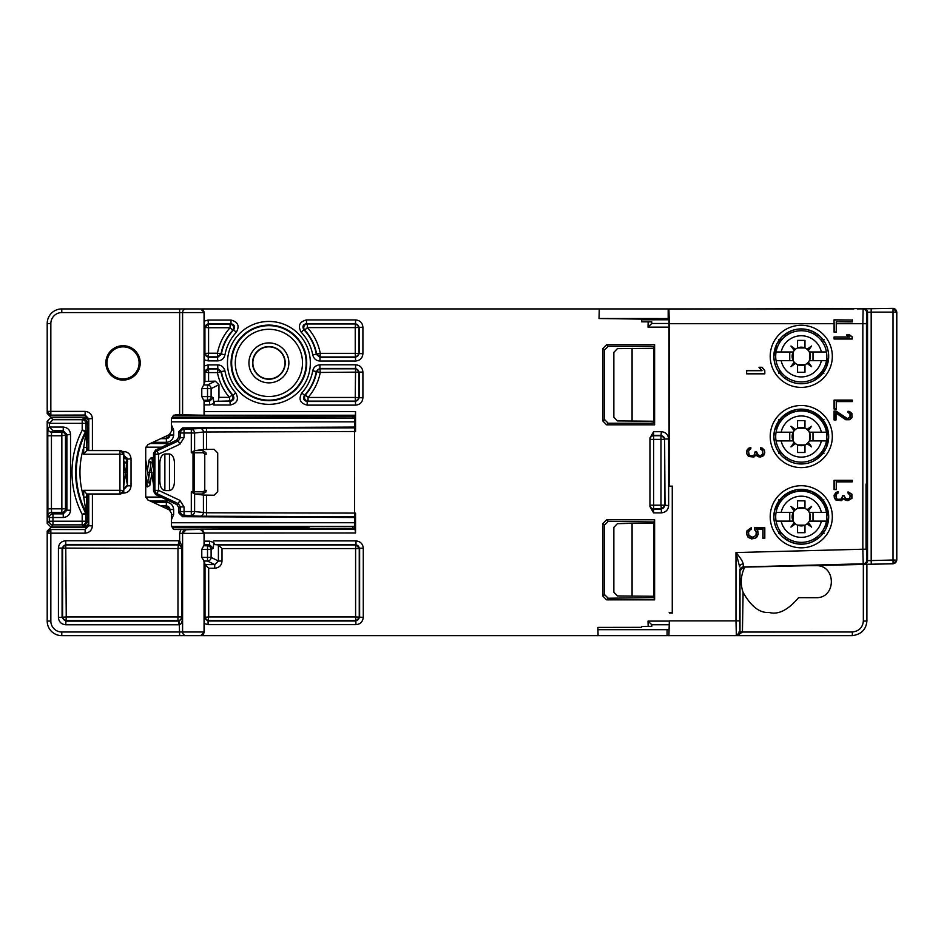 <?xml version="1.0" encoding="UTF-8"?>
<svg xmlns="http://www.w3.org/2000/svg" width="944" height="944" viewBox="0 0 944 944"><rect width="100%" height="100%" fill="white"/><g stroke="black" fill="none" stroke-linecap="round" stroke-linejoin="round"><path stroke-width="1.42" d="M123.039 378.945A16.048 16.048 0 0 0 139.087 362.897A16.048 16.048 0 0 0 123.039 346.849A16.048 16.048 0 0 0 107.002 362.897A16.048 16.048 0 0 0 123.039 378.945M268.898 378.945A16.048 16.048 0 0 0 284.946 362.897A16.048 16.048 0 0 0 268.898 346.849A16.048 16.048 0 0 0 252.85 362.897A16.048 16.048 0 0 0 268.898 378.945M123.039 380.09A17.193 17.193 0 0 0 140.231 362.897A17.193 17.193 0 0 0 123.039 345.705A17.193 17.193 0 0 0 105.858 362.897A17.193 17.193 0 0 0 123.039 380.09M179.643 533.348L180.8 529.619L186.204 529.702L182.558 533.348L179.643 533.348L179.643 540.829L182.558 547.957L182.593 533.372A3.646 3.646 -45 0 1 186.228 529.737L186.204 529.702M208.093 364.915L208.093 368.549L204.447 372.196L204.352 365.942L208.093 364.915L217.769 364.915C221.439 365.092 223.822 367.086 224.943 370.898A44.675 44.675 0 0 0 235.729 392.822C239.115 399.218 237.322 403.265 230.312 405L213.804 405L213.804 403.56L209.568 404.893L204.352 404.893L204.352 411.584L355.546 411.584L355.357 415.23L352.761 416.127L309.007 416.127L306.918 415.502L173.625 415.207L171.383 418.605L171.383 431.384L169.271 434.688L147.83 444.659L145.718 447.975L145.718 496.603L147.83 499.907L169.271 509.878L171.383 513.194L171.383 525.973L173.625 529.36L180.8 529.619M175.041 414.947L182.593 414.841L182.593 312.582L204.352 312.582L200.706 308.924L599.275 308.924L599.027 318.529L668.907 318.565M88.771 450.406L88.771 418.688L92.418 418.688C92.005 414.357 89.574 411.926 85.125 411.395L50.846 411.395L50.846 323.521A10.939 10.939 0 0 1 61.785 312.582L179.643 312.582L179.643 414.947M204.352 623.606L204.447 617.352L208.093 620.999L208.093 624.645L204.352 623.606L204.352 631.996L200.706 635.642L61.785 635.642A14.585 14.585 0 0 1 47.2 621.058L47.2 533.171L85.125 533.171C89.444 532.77 91.875 530.339 92.418 525.879L92.418 494.16M204.352 631.996L182.558 631.996L182.558 617.588C182.334 621.636 181.366 624.008 179.643 624.716L178.735 624.763L178.735 621.117L177.968 620.609L66.245 620.609A3.646 3.646 45 0 1 62.599 616.963L62.599 548.582A3.646 3.646 135 0 1 66.245 544.936L177.968 544.936A3.646 3.646 -123.7 0 1 181.614 548.582L181.614 616.963L182.558 617.588L179.195 621.093L65.726 621.117L62.08 617.482L62.08 548.063L65.726 544.417L178.735 544.417L182.558 547.957L177.968 548.582L178.735 540.77L179.643 540.829L179.195 544.452M122.744 451.515L123.747 451.515C128.172 451.928 130.602 454.359 131.039 458.808L131.039 485.806L127.393 485.806L123.747 489.452M131.039 485.806C130.626 490.231 128.195 492.662 123.747 493.098L123.747 490.974M123.747 451.515L123.747 453.592M123.747 455.161L127.393 458.808L127.393 485.806L127.051 459.138L123.404 455.492M131.039 458.808L127.051 459.138M123.404 489.11L127.051 485.464M604.573 524.994L604.573 594.602L608.207 598.236L653.956 597.599L654.617 599.841L654.617 519.766L606.614 519.766L608.207 521.359L604.573 524.994L602.98 523.389L606.614 519.766M654.617 519.766L653.956 521.997L608.207 521.359M653.956 421.236L653.85 422.9L650.215 423.219L608.207 423.219L604.573 419.584L604.573 349.964L608.207 346.33L650.215 346.33L653.85 346.649L653.956 348.312L617.411 348.631L613.848 352.36L613.848 417.189L617.411 420.918L653.956 421.236L653.956 348.312M352.761 418.039L352.761 416.127L354.46 416.611L354.59 427.077L355.546 431.491L355.546 411.584M172.54 526.976L354.59 526.54L355.546 532.982L355.546 513.088L354.59 517.501L354.46 527.967L352.761 528.439L173.342 529.23M174.451 415.195L173.342 415.348M204.352 411.584L204.447 415.23L182.593 414.841M88.771 418.782L85.125 415.041L50.846 415.136L85.125 415.136L88.771 418.782L88.771 420.776L85.125 417.13L50.846 417.13L47.2 413.484L47.2 323.521A14.585 14.585 0 0 1 61.785 308.924L200.706 308.924M857.423 308.924L893.154 308.358L896.67 312.134L893.024 312.134L893.024 308.487L863.89 308.605A3.646 3.646 -123.7 0 1 867.536 312.252L866.757 312.771A3.646 3.646 -123.7 0 0 863.123 309.125L862.84 323.709L836.408 323.709L836.408 332.17L834.083 332.17L834.083 323.709L669.343 323.709L669.154 486.431L668.907 308.924L853.942 308.924M668.175 318.565L668.175 308.924L853.282 308.924M668.175 308.924L599.275 308.924M204.057 384.881L204.057 312.582A3.646 3.646 90 0 0 200.411 308.924L186.228 308.924A3.646 3.646 90 0 0 182.593 312.582L179.643 312.582L179.643 308.924L186.228 308.924A3.646 3.646 90 0 0 182.558 312.582L182.558 414.876M668.907 319.473L599.027 318.529M668.907 327.131L648.021 327.131L648.162 321.857L641.601 321.821L641.649 319.804L668.907 319.768M648.162 321.857L651.808 321.88L651.761 323.485L651.808 321.88M744.84 567.084L743.506 569.916C740.639 577.433 740.509 584.938 743.117 592.431C751.105 606.555 759.802 613.234 769.207 612.467C778.293 614.981 788.087 610.048 798.589 597.67L815.852 597.682C836.502 598.579 836.502 564.772 815.852 565.668L798.636 565.68M204.352 365.942L204.447 353.587L208.093 357.233L217.769 357.233L221.356 354.248A48.321 48.321 0 0 1 233.652 329.845L236.307 332.335C239.811 325.963 238.041 321.869 230.985 320.063L208.093 320.063L204.352 321.09L204.352 312.582M204.352 359.853L208.093 360.879L217.769 360.879C221.604 360.608 223.999 358.614 224.943 354.897A44.675 44.675 0 0 1 236.307 332.335M354.59 427.077L182.546 427.88L178.923 431.538L180.41 433.013A3.646 3.634 -45 0 1 184.045 429.378L206.453 428.151L354.519 427.844L354.59 513.088L206.594 512.781L194.606 511.554L194.606 493.901L191.302 491.765L193.024 491.765L193.024 452.813L203.314 452.742L204.765 454.182L204.765 490.384L203.314 491.836L193.024 491.765L193.024 493.075M355.546 532.982L204.352 533.03L204.352 545.455L203.692 545.785L207.527 545.785L207.527 549.42L211.114 549.42L213.273 548.358L213.804 542.47L209.568 541.148L209.568 544.771L204.352 544.771M213.804 542.47L214.43 544.546L218.312 544.936L355.605 544.936A3.646 3.646 -135 0 1 359.251 548.582L359.251 616.963A3.646 3.646 -45 0 1 355.605 620.609L208.671 620.609A3.646 3.646 56.3 0 1 205.025 616.963L205.025 564.595L204.352 561.373L201.78 557.42L201.78 549.42L203.692 545.785M205.025 564.595L208.671 568.241L214.713 568.241L214.713 564.618L218.406 561.031L218.406 544.983L222.005 548.582L355.605 548.582L355.605 616.963L208.671 616.963L208.093 620.999L355.982 620.999L359.629 617.352L359.629 548.193L363.275 548.193C362.862 543.862 360.431 541.431 355.982 540.9L213.804 540.9M363.275 617.352L355.605 616.963L355.982 624.645C360.313 624.232 362.744 621.801 363.275 617.352L363.275 548.193M598.083 635.642L667.078 635.642L667.078 629.683L597.93 629.683L598.083 635.642L200.706 635.642M602.98 523.389L602.98 596.207L604.573 594.602M654.617 599.841L606.614 599.841L602.98 596.207M602.98 421.177L606.614 424.812L654.617 424.812L654.617 344.737L606.614 344.737L602.98 348.371L602.98 421.177L604.573 419.584M653.567 512.875L653.602 509.229A3.646 3.646 -170.5 0 1 649.956 505.583L650.027 439.373L664.623 439.373A3.646 3.646 45 0 0 660.977 435.727L660.977 505.193L664.623 505.193A3.646 3.646 -45 0 1 660.977 508.84L653.673 508.84A3.646 3.646 -170.5 0 1 650.027 505.193L653.673 505.193L653.602 509.229L661.366 509.229L660.977 505.193L653.673 505.193L653.673 435.727L660.977 435.727L661.366 431.703C665.744 432.163 668.175 434.594 668.647 438.984L665.013 438.984L661.366 435.337L653.602 435.337L653.567 431.703L649.944 438.004L649.944 506.574L653.567 512.875L661.366 512.875C665.815 512.344 668.246 509.913 668.647 505.583L664.623 505.193L664.623 439.373L665.013 505.583L661.366 509.229L661.366 512.875M319.922 361.009C316.252 360.832 313.856 358.826 312.747 355.015L316.653 354A48.581 48.581 0 0 0 304.711 330.07A3.646 3.646 113.7 0 1 307.402 323.957L355.239 323.957A3.646 3.646 -135 0 1 358.885 327.603L358.885 353.339A3.646 3.646 -45 0 1 355.239 356.985L320.24 356.985L316.653 354L320.24 353.339A52.227 52.227 0 0 0 307.39 327.603L307.402 323.957L306.517 323.58L355.617 323.58L359.263 327.226L359.263 353.717L355.617 357.363L319.922 357.363L316.334 354.366A48.191 48.191 0 0 0 303.874 329.727L304.711 330.07L307.402 327.603L355.239 327.603L355.617 319.933C360.065 320.37 362.496 322.801 362.909 327.226L355.239 327.603L355.239 353.339L362.909 353.717C362.472 358.165 360.042 360.596 355.617 361.009L355.239 353.339L320.24 353.339L319.922 361.009L355.617 361.009M301.219 332.241C297.667 325.833 299.425 321.727 306.517 319.933L306.517 323.58C302.965 324.476 302.08 326.53 303.874 329.727L301.219 332.241A44.545 44.545 0 0 1 312.747 355.003M307.189 405.129C300.157 403.359 298.363 399.288 301.809 392.928L304.499 395.383L305.325 395.04A48.581 48.581 0 0 0 316.653 371.794A3.646 3.646 140.3 0 1 320.24 368.809L355.239 368.809A3.646 3.646 -135 0 1 358.885 372.455L358.885 397.459A3.646 3.646 -45 0 1 355.239 401.106L308.051 401.106C304.593 400.268 303.685 398.25 305.325 395.04L308.051 397.459A52.227 52.227 0 0 0 320.24 372.455L319.922 368.431L355.617 368.431L359.263 372.078L359.263 397.837L355.617 401.483L307.189 401.483L308.051 401.106L308.051 397.459L355.239 397.459L355.617 405.129L307.189 405.129L307.189 401.483C303.673 400.598 302.776 398.569 304.499 395.383A48.191 48.191 0 0 0 316.334 371.429L319.922 368.431L319.922 364.785L355.617 364.785L355.239 397.459L362.909 397.837C362.472 402.286 360.042 404.716 355.617 405.129M301.809 392.928A44.545 44.545 0 0 0 312.747 370.78C313.538 367.228 315.933 365.234 319.922 364.785M632.079 348.312L632.079 421.236M653.956 422.582L654.617 424.812M654.617 344.737L653.956 346.967M85.125 533.171L85.125 529.431L50.846 529.431L47.2 533.171A3.646 3.646 0 0 1 50.846 529.537L85.125 529.537L88.771 525.879L88.771 494.16M50.846 415.136L47.2 411.49M50.846 415.041A3.646 3.646 180 0 1 47.2 411.395L50.846 411.395L50.846 415.041M92.418 525.879L88.771 525.784L85.125 529.431M354.59 528.959L352.761 528.439L352.761 526.54M355.357 529.336L200.801 529.336L204.057 533.372L182.593 533.372L182.593 631.996A3.646 3.646 -90 0 0 186.228 635.642A3.646 3.646 -90 0 1 182.558 631.996L61.785 631.996A10.939 10.939 0 0 1 50.846 621.058L50.846 529.431M201.78 388.621L211.114 388.621A3.646 3.575 63.6 0 0 207.527 384.987L215.291 381.128L204.931 381.447L203.692 384.987L207.527 384.987L207.527 396.61L211.114 396.61A3.646 3.575 -63.6 0 1 207.527 400.244L203.692 400.244L201.78 396.61L201.78 388.621L203.692 384.987M230.985 320.063L230.985 323.709L230.112 324.087C233.616 325.007 234.513 327.037 232.814 330.188L233.652 329.845C235.41 326.648 234.525 324.606 230.985 323.709L208.093 323.709L204.447 327.356L204.352 321.09M214.43 544.546L355.982 544.546L355.605 548.582L359.251 548.582L355.982 544.546L355.982 540.9M213.273 548.358L209.568 544.771L207.527 545.785A3.646 3.575 63.6 0 1 211.114 549.42L211.114 557.42L207.527 557.42L207.527 549.42L201.78 549.42M205.037 564.618L214.713 564.618L207.527 561.043A3.646 3.575 -63.6 0 0 211.114 557.42L218.406 561.031L222.005 561.031L222.005 548.582M214.713 568.241C219.268 567.757 221.698 565.35 222.005 561.031M58.434 617.482L58.434 548.063L177.968 548.582L177.968 616.963L181.614 616.963A3.646 3.646 -56.3 0 1 177.968 620.609L177.968 616.963L66.245 616.963L65.726 624.763C61.289 624.326 58.858 621.895 58.434 617.482L66.245 616.963L65.726 540.77L178.735 540.77M204.057 561.149L204.057 631.996A3.646 3.646 -90 0 1 200.411 635.642L179.643 635.642L179.195 621.093M738.869 632.055L852.408 631.996L852.314 635.642L668.907 635.642L669.343 620.869L735.978 620.869L736.355 635.642L740.002 631.996L740.002 570.766L743.553 567.12L893.248 563.78L896.8 560.134L896.8 312.004M735.223 635.642L667.078 635.642M740.002 631.949L742.421 631.996L737.547 635.454M667.078 629.683L668.907 629.66M641.649 319.804L641.672 318.966M648.021 327.131L651.761 323.485L668.907 323.485M651.808 626.332L651.761 624.739L651.808 626.332L641.601 626.403L641.625 627.347L597.871 627.406L597.93 629.683M668.907 624.739L651.761 624.739L648.021 621.093L668.907 621.093M852.314 635.642C861.223 634.451 866.085 629.589 866.899 621.058L866.899 564.465M653.956 597.599L653.956 521.997M653.956 596.266L617.411 595.935L613.848 592.218L613.848 527.377L617.411 523.66L632.079 523.33L632.079 596.266M653.956 523.33L632.079 523.33M309.007 526.54L309.007 528.439L306.918 527.814L174.439 527.507L171.383 525.855M47.2 533.077L47.2 531.094L50.846 527.448L85.125 527.448L88.771 523.802M306.918 527.814L306.918 529.065M309.007 418.039L309.007 416.127L306.918 416.764L174.439 417.071L171.383 418.723M354.59 415.62L354.59 418.074M182.546 516.698L184.045 515.2A3.646 3.634 -135 0 1 180.41 511.554L180.41 506.916L178.923 507.86L178.923 513.04L182.546 516.698L354.59 517.501M355.357 516.722L200.116 516.203A3.646 3.304 -83.5 0 0 203.42 512.557L203.42 495.081L194.606 493.901M200.116 516.203L184.045 515.2L184.045 506.916L179.844 500.32L158.521 490.373L158.521 454.194L179.844 444.258L184.045 437.65L184.045 433.013L191.302 433.013L191.302 429.378A3.646 3.304 83.5 0 1 194.606 433.013L191.302 433.013L191.302 452.813L194.606 450.677L203.42 449.497L203.42 432.01L355.546 431.491M169.46 490.62L169.46 453.958C173.023 454.819 174.687 458.69 174.463 465.569L174.463 479.009C174.723 485.83 173.059 489.7 169.46 490.62L164.87 490.62C161.306 489.759 159.642 485.889 159.866 479.009L159.866 465.569C159.607 458.749 161.271 454.878 164.87 453.958L164.87 490.62M169.46 453.958L164.87 453.958M179.844 444.258L178.31 440.954L176.835 440.022L155.618 450.017L153.518 453.332L154.887 454.194A3.646 3.634 -57.5 0 1 156.987 450.89L178.31 440.954L180.41 437.65L180.41 433.013L184.045 433.013L184.045 429.378L182.546 427.88M178.923 431.538L178.923 436.706L176.835 440.022M178.923 436.706L180.41 437.65L184.045 437.65M153.518 453.332L153.518 491.246L155.618 494.55L156.987 493.677A3.646 3.634 -122.5 0 1 154.887 490.373L154.887 454.194L158.521 454.194L156.987 450.89L155.618 450.017M184.045 506.916L180.41 506.916L178.31 503.624L156.987 493.677L158.521 490.373L154.887 490.373L153.518 491.246M155.618 494.55L176.835 504.556L178.923 507.86M176.835 504.556L178.31 503.624L179.844 500.32M203.42 495.081L214.087 495.246L217.722 491.623L217.722 452.955L214.087 449.32L203.42 449.497M354.519 516.722L354.59 513.088L355.546 513.088M191.302 491.765L191.302 515.2A3.646 3.304 -83.5 0 0 194.606 511.554L180.41 511.554L178.923 513.04M200.612 450.406L202.535 450.406L206.028 452.931M198.759 494.208L202.606 494.019A2.183 0.708 -89.5 0 0 203.314 491.836M206.028 491.635L202.535 494.16M200.116 428.375A3.646 3.304 83.5 0 1 203.42 432.01L194.606 433.013L194.606 450.677M194.865 450.607L202.606 450.548L205.875 452.565L206.252 454.182L204.765 454.182M204.765 490.384L206.252 490.384L205.875 492.001L202.606 494.019L194.865 493.96M200.612 494.16L198.523 494.16M306.918 416.764L306.918 415.502M204.447 353.587L208.388 357.044L208.093 360.879M224.943 354.897L221.038 353.882L217.45 356.856L217.769 360.879M204.447 327.356L208.577 327.733L208.577 353.209L217.45 353.209L217.45 356.856L208.577 356.856A3.646 3.646 45 0 1 204.931 353.209L204.931 327.733A3.646 3.646 135 0 1 208.577 324.087L230.112 324.087L230.112 327.733A52.357 52.357 0 0 0 217.45 353.209L221.038 353.882A48.71 48.71 0 0 1 232.814 330.188L230.112 327.733L208.577 327.733L208.388 323.898L204.742 327.544L204.742 353.398L208.577 353.209L208.388 357.044M208.388 323.898L208.093 320.063M208.577 381.128L208.577 372.585L217.45 372.585A52.357 52.357 0 0 0 229.463 397.33L218.949 397.33L218.949 384.727L215.291 381.128M355.617 364.785C360.065 365.222 362.496 367.653 362.909 372.078L320.24 372.455L312.747 370.78M204.447 372.196L208.577 372.585L208.577 368.939L217.45 368.939L221.038 371.912A48.71 48.71 0 0 0 232.212 394.934C233.817 398.132 232.908 400.15 229.463 400.976L214.43 401.353L213.804 405M217.45 372.585L217.769 368.549L221.356 371.547L217.45 372.585M204.931 381.447L204.931 372.585A3.646 3.646 135 0 1 208.577 368.939L204.742 372.396L204.742 382.403M213.804 403.56L213.273 397.684L209.568 401.259L209.568 404.893M218.949 397.33L218.312 400.976M230.312 405L229.463 397.33L232.212 394.934L233.026 395.265C234.726 398.462 233.817 400.492 230.312 401.353L214.43 401.353M224.943 370.898L221.356 371.547A48.321 48.321 0 0 0 233.026 395.265L235.729 392.822M217.769 364.915L217.769 368.549L208.388 368.75M204.352 404.893L204.352 400.575L203.692 400.244M649.956 438.984A3.646 3.646 -9.5 0 1 653.602 435.337L653.673 435.727A3.646 3.646 -9.5 0 0 650.027 439.373L649.944 438.004M649.956 505.583L649.944 506.574M669.343 620.869L668.907 635.642M669.343 613.034L672.553 613.034L672.553 486.148L669.154 486.431M669.343 486.148L672.553 486.148M834.083 339.014L852.314 339.014L852.314 336.961L849.6 334.908L846.497 334.908L849.211 336.961L834.083 336.961L834.083 339.014L834.236 337.126L849.683 337.126L846.969 335.073L849.541 335.073L852.161 337.043L852.161 338.849L834.236 338.849M852.314 400.091L834.083 400.091L834.083 409.035L836.408 409.035L836.408 401.578L852.314 401.578L852.314 400.091L852.161 401.424L836.254 401.424L836.254 408.882L834.236 408.882L834.236 400.244L852.161 400.244M836.018 411.029L834.083 411.029L834.083 419.974L836.018 419.974L836.018 413.012L845.718 419.726L849.6 419.726L851.925 417.744L851.925 413.519L849.6 411.525L848.042 411.277L848.042 412.516L849.989 413.767L849.989 417.248L847.275 418.487L836.018 411.029L845.647 418.133L848.078 418.64L850.131 417.331L850.131 413.673L848.208 412.41L848.208 411.466L851.04 412.634L852.161 416.233L851.783 417.673L849.541 419.573L845.765 419.573L835.865 412.705L835.865 419.82L834.236 419.82L834.236 411.183L835.971 411.183M852.314 480.307L834.083 480.307L834.083 489.57L836.408 489.57L836.408 481.853L852.314 481.853L852.314 480.307L852.161 481.688L836.254 481.688L836.254 489.405L834.236 489.405L834.236 480.472L852.161 480.472M836.018 500.108L841.458 500.627L843.393 498.821L845.718 500.367L848.042 500.627L851.925 498.314L851.925 494.196L848.042 491.883L848.042 493.169L850.379 495.742L849.211 498.821L845.718 498.821L844.172 495.742L842.614 495.742L841.458 499.081L837.576 499.341L836.408 498.314L836.018 495.482L836.797 493.677L838.355 492.91L838.355 491.623L836.018 492.39L834.083 495.222L834.472 498.314L836.018 500.108L834.236 497.252L834.236 495.258L836.113 492.532L838.189 491.824L835.865 495.458L836.266 498.385L837.505 499.482L841.541 499.223L842.78 495.895L844.007 495.895L845.647 498.975L849.305 498.963L850.532 495.718L848.208 492.072L851.783 494.267L851.783 498.243L848.031 500.462L845.765 500.214L843.358 498.585L841.411 500.473L836.113 499.978M746.574 373.836L764.805 373.836L764.805 370.555L762.091 367.275L758.988 367.275L761.702 370.555L746.574 370.555L746.574 373.836L746.728 370.709L762.032 370.709L759.318 367.428L762.009 367.428L764.64 370.614L764.64 373.671L746.728 373.671M758.209 455.126L756.651 451.857L755.106 451.857L753.937 455.397L750.834 455.94L749.288 455.126L748.509 451.586L749.288 449.674L750.834 448.848L750.834 447.491L748.509 448.306L746.964 450.217L746.574 453.486L748.509 456.483L753.937 457.038L755.884 455.126L758.209 456.754L760.534 457.038L763.637 455.669L764.805 452.672L764.416 450.217L762.091 448.034L760.534 447.763L760.534 449.132L762.469 450.489L762.858 452.943L762.469 454.312L760.534 455.669L757.3 454.689L756.498 452.011L755.259 452.011L754.032 455.539L749.984 455.81L748.757 454.654L748.356 451.562L750.681 447.692L748.604 448.435L747.105 450.288L746.728 453.462L748.604 456.353L753.89 456.884L755.837 454.866L758.256 456.601L760.522 456.872L763.519 455.551L764.64 452.66L764.262 450.288L762.02 448.188L760.699 447.952L760.699 449.025L762.622 450.406L762.622 454.383L760.569 455.834L758.138 455.268M754.716 527.708L754.716 529.891L756.274 532.369L755.884 535.484L752.781 537.348L748.899 535.484L748.509 532.369L749.678 530.198L751.223 529.572L751.223 527.708L746.964 530.823L746.574 534.233L748.12 537.348L751.613 538.894L755.106 538.281L756.651 537.348L758.209 534.233L757.82 530.823L756.651 529.265L762.858 529.265L762.858 538.281L764.805 538.281L764.805 527.708L754.716 527.708L764.64 527.873L764.64 538.115L763.023 538.115L763.023 529.1L756.333 529.1L757.678 530.894L758.044 534.221L756.545 537.219L755.035 538.127L751.636 538.741L748.226 537.219L746.728 534.221L747.105 530.894L751.07 527.944L751.07 529.466L749.571 530.068L748.356 532.345L748.757 535.555L751.979 537.502L756.026 535.555L756.427 532.345L754.881 529.82L754.881 527.873M834.236 320.028L852.161 320.028L852.161 321.762L836.254 321.762L836.254 332.017L834.236 332.017L834.036 319.827L852.161 320.028M852.161 321.762L852.361 319.827M669.343 323.709L668.907 308.924M834.083 323.709L834.036 319.827M852.326 321.928L836.254 321.762M836.408 323.709L836.419 321.928M863.984 564.288L871.277 564.217L871.182 560.583L867.536 560.642A3.646 3.646 122.6 0 1 863.984 564.288L863.217 563.792L862.84 549.219L735.978 552.535C740.214 557.456 742.621 561.255 743.199 563.946L743.365 566.931L863.217 563.792A3.646 3.646 122.6 0 0 866.757 560.146L867.536 560.642L867.536 312.252L871.182 312.134L871.182 560.583L893.024 560.004L893.118 563.651L871.277 564.217M743.506 569.916L743.365 566.931A3.646 3.646 134.2 0 0 739.813 570.577L739.624 620.869L735.978 620.869L735.978 552.535L739.624 566.837A3.646 2.903 178.7 0 1 743.199 563.946M893.248 563.78L893.118 563.651A3.646 3.646 134.2 0 0 896.67 560.004L896.67 312.134A3.646 3.646 -135 0 0 893.024 308.487L893.154 308.358M669.154 612.75L672.258 612.75L672.258 486.431M160.704 438.677L166.368 438.677L166.368 442.323C170.746 441.863 173.177 439.432 173.661 435.031L170.014 435.031L166.368 438.677L160.869 438.594M171.383 430.051L173.661 430.051L171.383 424.753M171.383 519.814L173.661 514.527L171.383 514.527M160.704 505.89L166.368 505.89L170.014 509.536L173.661 509.536C173.2 505.17 170.77 502.739 166.368 502.255L166.297 505.972A3.646 3.646 -135 0 1 169.944 509.618L169.944 510.267M166.758 499.801L166.758 501.052L168.775 500.757M168.775 443.81L166.758 443.527L166.758 444.766M160.976 497.087L145.742 497.087M86.824 494.16L87.792 494.16L87.32 496.65L86.624 493.889L86.624 497.099L83.709 497.099A83.933 83.933 0 0 1 83.709 447.48L86.624 447.48L86.506 430.547L82.199 430.204L82.199 423.349L49.383 423.349L49.383 427.066L63.248 427.066C67.649 427.549 70.08 429.98 70.54 434.358L70.54 510.22C70.057 514.61 67.626 517.041 63.248 517.513L52.958 517.513L52.958 524.864L50.846 526.976L86.942 526.976M50.846 526.976L47.2 523.33L47.2 421.236L50.846 417.59L86.942 417.59M172.54 417.59L354.59 418.039M88.771 506.668A3.646 3.646 135 0 0 87.367 509.536L87.249 496.638L88.771 496.686M86.624 493.889L83.709 490.325L119.935 490.325L119.935 454.241L83.709 454.241L86.824 450.406L87.45 434.948L87.249 421.885L83.721 418.18L88.382 419.089M86.624 497.099L86.506 514.02L82.199 514.362A91.887 91.887 0 0 1 82.199 430.204L85.515 431.727A2.915 2.915 -76.3 0 0 85.845 430.381L85.845 423.349A3.646 3.646 -135 0 0 82.199 419.702L83.721 418.18L87.686 418.18M87.367 509.536L87.249 522.622L88.771 522.622M88.771 421.944L87.249 421.944L85.845 423.349L82.199 423.349L82.199 419.702L52.958 419.702L49.383 423.349M88.771 427.184A3.646 3.646 -45 0 0 87.367 430.051M168.705 434.948L169.944 434.948A3.646 3.646 -45 0 1 166.297 438.594L166.297 436.081M88.771 430.134L87.45 430.134A3.646 3.646 -45 0 1 88.771 427.325M88.771 437.756A3.646 3.646 45 0 1 87.45 434.948L88.771 434.948M88.771 437.898A3.646 3.646 45 0 1 87.367 435.031M88.771 447.94L87.249 448.199M160.976 447.491L145.742 447.491M86.824 450.406L87.792 450.406L87.355 448.129M87.792 494.16L120.124 494.16L123.77 490.514L123.77 454.052L120.124 450.406L87.792 450.406M86.636 493.972L119.935 493.972L119.935 490.325L123.77 490.514M83.709 490.325L83.709 497.099L86.175 512.675L82.199 514.362L82.199 521.218L85.845 521.218L85.845 514.185A2.915 2.915 -103.7 0 0 85.515 512.852A88.24 88.24 0 0 1 85.515 431.727L86.175 431.892A2.915 2.915 -76.3 0 0 86.506 430.547M88.382 525.478L83.721 526.398L82.199 524.864L82.199 521.218L49.312 521.218A3.646 3.646 45 0 0 52.958 524.864L82.199 524.864A3.646 3.646 -45 0 0 85.845 521.218L87.249 522.681L83.721 526.398L87.686 526.398M87.249 522.681L88.771 522.716M87.367 514.527A3.646 3.646 -135 0 0 88.771 517.395M88.771 517.253A3.646 3.646 -135 0 1 87.45 514.445L88.771 514.445M88.771 509.618L87.45 509.618A3.646 3.646 135 0 1 88.771 506.81M166.297 508.497L166.297 505.972L160.869 505.972M168.705 509.618L170.014 509.536L170.014 510.315M88.771 421.862L87.249 421.885M83.709 454.241L83.709 447.48L86.175 431.892A87.58 87.58 0 0 0 86.175 512.675A2.915 2.915 -103.7 0 1 86.506 514.02M120.124 450.406L119.935 450.595A3.646 3.646 45 0 1 123.581 454.241L119.935 454.241L119.935 450.595L86.636 450.595M63.248 517.513L63.248 513.866L52.958 513.866L52.958 517.513L49.312 517.513L49.312 521.218L47.2 523.33M47.79 508.816L51.436 508.816L51.436 435.762L61.844 435.762L61.844 432.116L51.554 432.116A3.646 3.646 45 0 1 47.908 428.47L47.79 435.762L51.436 435.762L51.554 432.116L52.958 430.712L63.248 430.712L61.844 432.116A3.646 3.646 -135 0 1 65.49 435.762L65.49 508.816A3.646 3.646 -45 0 1 61.844 512.462L51.554 512.462A3.646 3.646 -45 0 0 47.908 516.108L47.79 435.762M49.383 427.066L52.958 430.712M70.54 510.22L66.894 510.22L65.49 508.816L51.436 508.816L51.554 512.462L52.958 513.866A3.646 3.646 -45 0 0 49.312 517.513L47.908 516.108M70.54 434.358L61.844 435.762L61.844 512.462L63.248 513.866L66.894 510.22L66.894 434.358L63.248 430.712L63.248 427.066M153.518 469.203L151.795 462.466L149.943 461.439L153.518 484.968M150.71 465.392L148.562 479.186M145.718 459.539L149.317 483.139L147.465 482.101L145.718 475.186M127.051 466.124L125.823 462.466L123.983 461.439L127.051 483.269M124.738 465.392L123.77 471.493M153.518 467.693L151.795 457.651L151.193 457.722L149.022 460.082L147.465 470.006M145.718 486.243L147.465 486.915L145.718 476.614M127.051 463.091L125.823 457.651L123.77 458.654M151.536 472.283L147.724 472.283M125.564 472.283L123.77 472.283M822.543 502.609L823.734 501.075M815.061 493.087L815.061 495.246M787.473 493.087L787.473 495.246M779.98 502.609L778.788 501.075M779.98 530.929L778.788 532.463M787.473 538.292L787.473 540.464M815.061 538.292L815.061 540.464M822.543 530.929L823.734 532.463M780.712 534.906L780.712 533.159L778.564 533.62M780.865 532.18L780.712 533.159M785.337 539.071L785.337 536.758M817.197 539.071L817.197 536.758M821.658 532.18L821.823 533.159L823.959 533.62M821.823 534.906L821.823 533.159M821.823 498.633L821.823 500.391L823.959 499.931M821.658 501.37L821.823 500.391M817.197 494.467L817.197 496.78M785.337 494.467L785.337 496.78M780.865 501.37L780.712 500.391L778.564 499.931M780.712 498.644L780.712 500.391M810.2 514.787A9.157 9.157 0 0 0 809.515 512.816L809.504 512.934A9.098 9.098 0 0 0 809.244 512.415L826.46 512.415A25.559 25.559 0 0 1 826.46 521.123L809.315 521.123A9.157 9.157 0 0 1 807.757 523.212L808.359 522.551L811.604 527.059L807.049 523.861L807.71 523.271A9.157 9.157 0 0 1 797.562 525.135L804.972 525.135L804.972 532.699L797.562 532.699L797.562 525.135A9.157 9.157 0 0 1 794.824 523.271L795.485 523.861L790.93 527.059L794.175 522.551L794.824 523.271L790.978 527.106M790.93 527.059L794.765 523.212A9.157 9.157 0 0 1 793.22 521.123L776.074 521.123A25.559 25.559 0 0 1 776.074 512.415L793.279 512.415A9.098 9.098 0 0 0 793.019 512.934L793.019 512.415M812.996 521.123L812.996 512.415M789.75 521.123L789.75 512.415M809.504 521.123L809.515 512.816M810.271 515.153A9.157 9.157 0 0 1 810.271 518.398M810.2 518.752A9.157 9.157 0 0 1 809.515 520.734M793.019 521.123L793.019 512.804A9.157 9.157 0 0 0 792.335 514.787M792.264 515.153A9.157 9.157 0 0 0 792.264 518.398M793.019 520.734A9.157 9.157 0 0 1 792.335 518.752M809.244 512.415L809.315 512.415A9.157 9.157 0 0 0 808.359 510.987L811.604 506.48L807.757 510.326L808.359 510.987A9.157 9.157 0 0 0 807.757 510.326L807.049 509.677A9.157 9.157 0 0 0 804.972 508.403L797.562 508.403A9.157 9.157 0 0 0 795.485 509.677L790.978 506.432L794.824 510.279L795.485 509.677A9.157 9.157 0 0 0 794.824 510.279L794.175 510.987A9.157 9.157 0 0 0 793.22 512.415A9.157 9.157 0 0 1 794.765 510.326L790.93 506.48L794.175 510.987M811.557 506.432L807.71 510.279A9.157 9.157 0 0 0 807.049 509.677L811.604 506.48M804.972 508.403A9.157 9.157 0 0 0 797.562 508.403L797.562 500.839L804.972 500.839L804.972 508.403M811.557 527.106L807.757 523.212L811.604 527.059M826.46 512.415A25.559 25.559 0 0 0 776.074 512.415A25.559 25.559 0 0 1 826.46 512.415M826.46 521.123A25.559 25.559 0 0 1 776.074 521.123M822.543 422.393L823.734 420.859M815.061 412.87L815.061 415.03M787.473 412.858L787.473 415.03M779.98 422.393L778.788 420.859M779.98 450.713L778.788 452.247M787.473 458.076L787.473 460.235M815.061 458.076L815.061 460.235M822.543 450.713L823.734 452.247M780.712 454.689L780.712 452.931L778.564 453.403M780.865 451.964L780.712 452.931M785.337 458.855L785.337 456.542M817.197 458.855L817.197 456.542M821.658 451.964L821.823 452.931L823.959 453.403M821.823 454.689L821.823 452.931M821.823 418.416L821.823 420.163L823.959 419.702M821.658 421.142L821.823 420.163M817.197 414.251L817.197 416.564M785.337 414.251L785.337 416.564M780.865 421.142L780.712 420.163L778.564 419.702M780.712 418.416L780.712 420.163M810.2 434.57A9.157 9.157 0 0 0 809.515 432.588L809.504 432.706A9.098 9.098 0 0 0 809.244 432.199L826.46 432.199A25.559 25.559 0 0 1 826.46 440.907L809.315 440.907A9.157 9.157 0 0 1 807.757 442.996L808.359 442.335L811.604 446.842L807.049 443.645L807.71 443.055A9.157 9.157 0 0 1 797.562 444.919L804.972 444.919L804.972 452.483L797.562 452.483L797.562 444.919A9.157 9.157 0 0 1 794.824 443.055L795.485 443.645L790.978 446.89L794.175 442.335L794.824 443.055L790.978 446.89L794.765 442.996A9.157 9.157 0 0 1 793.22 440.907L776.074 440.907A25.559 25.559 0 0 1 776.074 432.199L793.279 432.199A9.098 9.098 0 0 0 793.019 432.706L793.019 432.199M812.996 440.907L812.996 432.199M789.75 440.907L789.75 432.199M809.504 440.907L809.515 432.588M810.271 434.924A9.157 9.157 0 0 1 810.271 438.169M810.2 438.535A9.157 9.157 0 0 1 809.515 440.518M793.019 440.907L793.019 432.588A9.157 9.157 0 0 0 792.335 434.57M792.264 434.924A9.157 9.157 0 0 0 792.264 438.169M793.019 440.518A9.157 9.157 0 0 1 792.335 438.535M794.765 430.11L794.175 430.771A9.157 9.157 0 0 0 793.22 432.199A9.157 9.157 0 0 1 794.765 430.11L790.978 426.216L795.485 429.461A9.157 9.157 0 0 0 794.824 430.051L794.765 430.11M790.978 426.216L794.824 430.051L795.485 429.461A9.157 9.157 0 0 1 797.562 428.187L797.562 420.623L804.972 420.623L804.972 428.187L797.562 428.187A9.157 9.157 0 0 1 807.049 429.461L811.557 426.216L808.359 430.771A9.157 9.157 0 0 0 807.757 430.11L807.049 429.461A9.157 9.157 0 0 1 807.71 430.051L811.557 426.216M811.604 426.263L807.757 430.11L808.359 430.771A9.157 9.157 0 0 1 809.315 432.199L809.244 432.199M811.557 446.89L807.757 442.996L811.604 446.842M826.46 432.199A25.559 25.559 0 0 0 776.074 432.199A25.559 25.559 0 0 1 826.46 432.199M794.175 430.771L790.93 426.263M826.46 440.907A25.559 25.559 0 0 1 776.074 440.907M822.543 342.176L823.734 340.642M815.061 332.642L815.061 334.813M787.473 332.642L787.473 334.813M779.98 342.176L778.788 340.642M779.98 370.496L778.788 372.03M787.473 377.848L787.473 380.019M815.061 377.848L815.061 380.019M822.543 370.496L823.734 372.03M780.712 374.461L780.712 372.715L778.564 373.175M780.865 371.735L780.712 372.715M785.337 378.638L785.337 376.326M817.197 378.638L817.197 376.326M821.658 371.735L821.823 372.715L823.959 373.175M821.823 374.461L821.823 372.715M821.823 338.2L821.823 339.946L823.959 339.486M821.658 340.926L821.823 339.946M817.197 334.023L817.197 336.347M785.337 334.023L785.337 336.347M780.865 340.926L780.712 339.946L778.564 339.486M780.712 338.2L780.712 339.946M810.2 354.354A9.157 9.157 0 0 0 809.515 352.372L809.504 352.49A9.098 9.098 0 0 0 809.244 351.982L826.46 351.982A25.559 25.559 0 0 1 826.46 360.691L809.315 360.691A9.157 9.157 0 0 1 807.757 362.779L808.359 362.118L811.557 366.673L807.049 363.428L807.71 362.826A9.157 9.157 0 0 1 797.562 364.703L804.972 364.703L804.972 372.266L797.562 372.266L797.562 364.703A9.157 9.157 0 0 1 794.824 362.826L795.485 363.428L790.978 366.673L794.175 362.118L794.824 362.826L790.978 366.673M790.93 366.614L794.765 362.779A9.157 9.157 0 0 1 793.22 360.691L776.074 360.691A25.559 25.559 0 0 1 776.074 351.982L793.279 351.982A9.098 9.098 0 0 0 793.019 352.49L793.019 351.982M812.996 360.691L812.996 351.982M789.75 360.691L789.75 351.982M809.504 360.691L809.515 352.372M810.271 354.708A9.157 9.157 0 0 1 810.271 357.953M810.2 358.307A9.157 9.157 0 0 1 809.515 360.289M793.019 360.691L793.019 352.372A9.157 9.157 0 0 0 792.335 354.354M792.264 354.708A9.157 9.157 0 0 0 792.264 357.953M793.019 360.289A9.157 9.157 0 0 1 792.335 358.319M809.244 351.982L809.315 351.982A9.157 9.157 0 0 0 808.359 350.543L811.604 346.047L807.757 349.882L808.359 350.543A9.157 9.157 0 0 0 807.757 349.882L807.049 349.245A9.157 9.157 0 0 0 804.972 347.958L797.562 347.958A9.157 9.157 0 0 0 795.485 349.245L790.978 345.988L794.824 349.835L795.485 349.245A9.157 9.157 0 0 0 794.824 349.835L794.175 350.543A9.157 9.157 0 0 0 793.22 351.982L793.279 351.982M811.557 345.988L807.71 349.835A9.157 9.157 0 0 0 807.049 349.245L811.604 346.047M804.972 347.958A9.157 9.157 0 0 0 797.562 347.958L797.562 340.406L804.972 340.406L804.972 347.958M790.93 346.047L794.765 349.882A9.157 9.157 0 0 0 794.175 350.543L790.978 345.988M811.557 366.673L807.71 362.826L811.604 366.614M826.46 351.982A25.559 25.559 0 0 0 776.074 351.982A25.559 25.559 0 0 1 826.46 351.982M826.46 360.691A25.559 25.559 0 0 1 776.074 360.691M92.418 450.406L92.418 418.688M178.735 624.763L65.726 624.763M58.434 548.063C58.882 543.614 61.313 541.183 65.726 540.77M123.747 493.098L122.708 493.098M204.447 415.23L355.357 415.23M85.125 411.395L85.125 415.136M852.408 631.996C859.087 631.111 862.733 627.465 863.347 621.058L863.347 564.547M743.117 592.431L742.421 631.996M209.568 541.148L204.352 541.148M208.093 624.645L355.982 624.645M648.162 626.368L648.021 621.093M310.352 362.897A41.453 41.453 0 0 1 268.898 404.351A41.453 41.453 0 0 1 227.445 362.897A41.453 41.453 0 0 1 268.898 321.444A41.453 41.453 0 0 1 310.352 362.897M668.647 505.583L668.647 438.984M661.366 431.703L653.567 431.703M362.909 327.226L362.909 353.717M306.517 319.933L355.617 319.933M362.909 372.078L362.909 397.837M606.614 599.841L608.207 598.236M606.614 424.812L608.207 423.219M602.98 348.371L604.573 349.964M606.614 344.737L608.207 346.33M50.846 323.521L47.2 323.521A14.585 14.585 0 0 1 61.785 308.924L61.785 312.582M175.041 529.619L174.451 529.372M200.801 529.336L186.228 529.737M204.447 617.352L208.671 616.963L208.671 568.241M204.057 545.679L204.057 533.372A3.646 3.646 -135 0 0 200.411 529.737M204.057 414.841L204.057 400.35M203.692 561.043L207.527 561.043L207.527 557.42L201.78 557.42M645.295 319.768L645.318 319.025M866.037 484.048L866.037 549.219M61.785 631.996L61.785 635.642A14.585 14.585 0 0 1 47.2 621.058L50.846 621.058M191.302 452.813L193.024 452.813L193.024 451.503M174.463 479.009L174.463 465.569M159.866 465.569L159.866 479.009M354.519 427.844L355.357 427.844M206.453 428.151L206.594 449.32M206.453 516.427L206.594 495.246M203.314 452.742A2.183 0.708 89.5 0 0 202.606 450.548L202.535 450.406M193.886 451.008A2.183 0.708 89.5 0 1 194.204 452.813L194.204 491.765A2.183 0.708 -89.5 0 1 193.886 493.559M863.347 621.058L866.899 621.058M213.273 397.684L211.114 396.61L211.114 388.621L218.949 384.727M201.78 396.61L207.527 396.61L207.527 400.244L209.568 401.259L204.352 401.259M306.706 362.897A37.807 37.807 0 0 1 268.898 400.704A37.807 37.807 0 0 1 231.091 362.897A37.807 37.807 0 0 1 268.898 325.09A37.807 37.807 0 0 1 306.706 362.897M231.646 362.897A37.253 37.253 0 0 1 268.898 325.645A37.253 37.253 0 0 1 306.151 362.897A37.253 37.253 0 0 1 268.898 400.15A37.253 37.253 0 0 1 231.646 362.897M302.505 362.897A33.606 33.606 0 0 1 268.898 396.504A33.606 33.606 0 0 1 235.292 362.897A33.606 33.606 0 0 1 268.898 329.291A33.606 33.606 0 0 1 302.505 362.897M268.898 342.92A19.966 19.966 0 0 1 288.864 362.897A19.966 19.966 0 0 1 268.898 382.863A19.966 19.966 0 0 1 248.933 362.897A19.966 19.966 0 0 1 268.898 342.92M268.898 346.566A16.319 16.319 0 0 1 285.218 362.897A16.319 16.319 0 0 1 268.898 379.217A16.319 16.319 0 0 1 252.567 362.897A16.319 16.319 0 0 1 268.898 346.566M828.679 516.769A27.411 27.411 0 0 1 801.267 544.181A27.411 27.411 0 0 1 773.856 516.769A27.411 27.411 0 0 1 801.267 489.358A27.411 27.411 0 0 1 828.679 516.769L825.882 528.829L821.245 535.531C811.215 544.936 800.028 546.623 787.685 540.582C778.812 535.118 774.198 527.189 773.856 516.769L774.611 510.374L782.352 496.933L796.134 489.842L811.545 491.364L823.687 501.004L828.679 516.769M832.325 516.769A31.058 31.058 0 0 1 801.267 547.827A31.058 31.058 0 0 1 770.21 516.769A31.058 31.058 0 0 1 801.267 485.712A31.058 31.058 0 0 1 832.325 516.769M866.757 312.771L866.486 323.709L862.84 323.709L862.84 549.219L866.486 549.219L866.757 560.146M770.21 356.336A31.058 31.058 0 0 1 801.267 325.279A31.058 31.058 0 0 1 832.325 356.336A31.058 31.058 0 0 1 801.267 387.394A31.058 31.058 0 0 1 770.21 356.336M770.21 436.553A31.058 31.058 0 0 1 801.267 405.495A31.058 31.058 0 0 1 832.325 436.553A31.058 31.058 0 0 1 801.267 467.61A31.058 31.058 0 0 1 770.21 436.553M863.89 308.605L669.095 309.125M866.486 323.709L866.486 549.219M739.624 620.869L740.002 631.996M739.813 631.807A3.646 3.646 135 0 1 736.167 635.442L669.095 635.442M896.8 560.134L893.024 560.004L893.024 312.134L871.182 312.134L871.182 308.487M773.856 356.336A27.411 27.411 0 0 1 801.267 328.925A27.411 27.411 0 0 1 828.679 356.336A27.411 27.411 0 0 1 801.267 383.748A27.411 27.411 0 0 1 773.856 356.336L776.652 344.277L781.585 337.256C792.582 327.474 804.394 326.353 817.032 333.905C824.549 339.486 828.431 346.967 828.679 356.336L825.882 368.396L815.592 379.7C806.683 384.774 797.645 385.058 788.441 380.562C779.107 375.169 774.245 367.098 773.856 356.336M773.856 436.553A27.411 27.411 0 0 1 801.267 409.141A27.411 27.411 0 0 1 828.679 436.553A27.411 27.411 0 0 1 801.267 463.964A27.411 27.411 0 0 1 773.856 436.553L774.611 430.157L782.352 416.705L796.134 409.625L811.545 411.136L823.687 420.788L828.679 436.553L826.248 447.834L817.032 458.985C809.527 464 801.444 465.215 792.795 462.619C780.865 458.017 774.552 449.332 773.856 436.553M150.273 443.527L166.758 443.527M166.368 442.323L152.869 442.323M173.661 430.051L173.661 435.031M354.59 421.826L171.383 421.826M171.383 522.74L354.59 522.728M173.661 509.536L173.661 514.527M152.869 502.255L166.368 502.255M166.758 501.052L150.273 501.052M145.789 447.173L161.66 447.173M161.66 497.405L145.789 497.405M87.249 502.255L88.771 502.255M86.624 450.689L86.624 447.48M88.771 422.759L87.249 422.759M170.014 434.252L170.014 435.031L169.944 434.311M88.771 442.323L87.249 442.323M123.77 454.052L123.581 490.325A3.646 3.646 135 0 1 119.935 493.972L120.124 494.16M171.832 526.398L354.59 526.398M87.249 521.82L88.771 521.82M354.59 418.18L171.832 418.18M50.846 417.59L52.958 419.702M47.2 421.236L49.371 423.419M47.908 428.47L49.371 427.007M821.363 512.415A20.556 20.556 0 0 0 781.172 512.415M821.363 521.123A20.556 20.556 0 0 1 781.172 521.123M821.363 432.199A20.556 20.556 0 0 0 781.172 432.199M821.363 440.907A20.556 20.556 0 0 1 781.172 440.907M821.363 351.982A20.556 20.556 0 0 0 781.172 351.982M821.363 360.691A20.556 20.556 0 0 1 781.172 360.691M206.252 454.182L205.875 452.565M206.252 490.384L205.792 492.154M146.143 480.708L145.718 482.832M153.518 458.312L151.795 457.651M147.465 486.915L149.801 485.511L152.055 472.283M153.011 464.531L153.117 463.87M153.648 461.439L151.795 462.466M126.85 457.864L125.823 457.651M123.77 485.617L126.921 465.392M127.676 461.439L125.823 462.466"/></g></svg>
